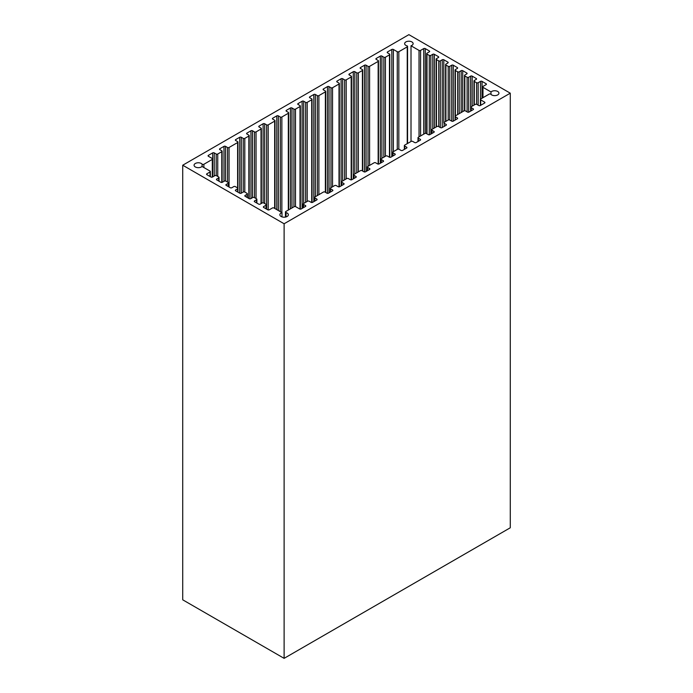<?xml version="1.0" encoding="UTF-8"?>
<svg xmlns="http://www.w3.org/2000/svg" width="693" height="693" viewBox="0 0 693 693"><rect width="100%" height="100%" fill="white"/><g stroke="black" fill="none" stroke-linecap="round" stroke-linejoin="round"><path stroke-width="1.04" d="M295.729 206.696A1.1 0.641 0 0 0 294.17 206.696L285.759 211.547A1.1 0.641 0 0 0 285.438 211.997A1.1 0.641 0 0 0 286.036 212.569A4.245 2.451 180 0 1 288.357 214.752A4.245 2.451 180 0 1 284.113 217.204A4.245 2.451 180 0 1 279.868 214.752A4.245 2.451 180 0 1 281.99 212.63L273.969 207.995A1.1 0.641 0 0 0 272.41 207.995L269.291 209.797A1.1 0.641 180 0 1 267.732 209.797L263.678 207.458A1.1 0.641 180 0 1 263.357 207.008A1.1 0.641 180 0 1 263.678 206.557L266.017 205.206A1.1 0.641 0 0 0 266.337 204.756A1.1 0.641 0 0 0 266.017 204.305L263.721 202.98A1.1 0.641 0 0 0 262.162 202.98L260.213 204.106A1.1 0.641 180 0 1 258.654 204.106L254.6 201.767A1.1 0.641 180 0 1 254.279 201.316A1.1 0.641 180 0 1 254.6 200.866L256.549 199.74A1.1 0.641 0 0 0 256.869 199.289A1.1 0.641 0 0 0 256.549 198.839L254.262 197.522A1.1 0.641 0 0 0 252.702 197.522L250.753 198.648A1.1 0.641 180 0 1 249.194 198.648L245.14 196.301A1.1 0.641 180 0 1 244.82 195.859A1.1 0.641 180 0 1 245.14 195.409L247.089 194.283A1.1 0.641 0 0 0 247.41 193.832A1.1 0.641 0 0 0 247.089 193.382L244.802 192.056A1.1 0.641 0 0 0 243.243 192.056L241.294 193.182A1.1 0.641 180 0 1 239.735 193.182L235.681 190.844A1.1 0.641 180 0 1 235.36 190.393A1.1 0.641 180 0 1 235.681 189.943L237.63 188.817A1.1 0.641 0 0 0 237.95 188.366A1.1 0.641 0 0 0 237.63 187.916L235.343 186.599A1.1 0.641 0 0 0 233.784 186.599L231.834 187.725A1.1 0.641 180 0 1 230.275 187.725L226.221 185.386A1.1 0.641 180 0 1 225.901 184.936A1.1 0.641 180 0 1 226.221 184.485L228.17 183.359A1.1 0.641 0 0 0 228.491 182.909A1.1 0.641 0 0 0 228.17 182.458L225.883 181.133A1.1 0.641 0 0 0 224.324 181.133L222.375 182.259A1.1 0.641 180 0 1 220.816 182.259L216.762 179.92A1.1 0.641 180 0 1 216.441 179.47A1.1 0.641 180 0 1 216.762 179.019L218.711 177.893A1.1 0.641 0 0 0 219.031 177.443A1.1 0.641 0 0 0 218.711 176.992L216.415 175.667A1.1 0.641 0 0 0 214.856 175.667L212.517 177.018A1.1 0.641 180 0 1 210.958 177.018L206.904 174.679A1.1 0.641 180 0 1 206.583 174.229A1.1 0.641 180 0 1 206.904 173.778L210.022 171.977A1.1 0.641 0 0 0 210.343 171.526A1.1 0.641 0 0 0 210.022 171.076L202.001 166.45A4.245 2.451 180 0 1 197.228 167.593A4.245 2.451 180 0 1 194.075 165.22A4.245 2.451 180 0 1 197.332 162.838A4.245 2.451 180 0 1 202.105 164.111A1.1 0.641 0 0 0 203.872 164.276L212.283 159.416A1.1 0.641 0 0 0 212.604 158.966A1.1 0.641 0 0 0 212.283 158.515L208.385 156.263A1.1 0.641 180 0 1 208.065 155.812A1.1 0.641 180 0 1 208.385 155.362L212.673 152.884A1.1 0.641 180 0 1 214.232 152.884L216.181 154.011A1.1 0.641 0 0 0 217.741 154.011L221.795 151.672A1.1 0.641 0 0 0 222.124 151.221A1.1 0.641 0 0 0 221.795 150.771L219.846 149.645A1.1 0.641 180 0 1 219.525 149.194A1.1 0.641 180 0 1 219.846 148.744L223.986 146.362A1.1 0.641 180 0 1 225.546 146.362L227.495 147.488A1.1 0.641 0 0 0 229.054 147.488L237.63 142.533A1.1 0.641 0 0 0 237.95 142.082A1.1 0.641 0 0 0 237.63 141.632L235.681 140.506A1.1 0.641 180 0 1 235.36 140.055A1.1 0.641 180 0 1 235.681 139.605L239.735 137.266A1.1 0.641 180 0 1 241.294 137.266L243.243 138.392A1.1 0.641 0 0 0 244.802 138.392L248.856 136.045A1.1 0.641 0 0 0 249.185 135.594A1.1 0.641 0 0 0 248.856 135.144L246.907 134.018A1.1 0.641 180 0 1 246.587 133.567A1.1 0.641 180 0 1 246.907 133.117L250.961 130.778A1.1 0.641 180 0 1 252.529 130.778L254.478 131.904A1.1 0.641 0 0 0 256.038 131.904L261.027 129.019A1.1 0.641 0 0 0 261.348 128.577A1.1 0.641 0 0 0 261.027 128.127L259.078 127.001A1.1 0.641 180 0 1 258.758 126.55A1.1 0.641 180 0 1 259.078 126.1L263.132 123.752A1.1 0.641 180 0 1 264.691 123.752L266.64 124.879A1.1 0.641 0 0 0 268.2 124.879L274.671 121.145A1.1 0.641 0 0 0 275 120.695A1.1 0.641 0 0 0 274.671 120.244L272.721 119.118A1.1 0.641 180 0 1 272.401 118.668A1.1 0.641 180 0 1 272.721 118.217L276.776 115.878A1.1 0.641 180 0 1 278.343 115.878L280.293 117.004A1.1 0.641 0 0 0 281.852 117.004L288.323 113.262A1.1 0.641 0 0 0 288.643 112.812A1.1 0.641 0 0 0 288.323 112.361L286.374 111.235A1.1 0.641 180 0 1 286.053 110.785A1.1 0.641 180 0 1 286.374 110.334L290.428 107.995A1.1 0.641 180 0 1 291.987 107.995L293.936 109.122A1.1 0.641 0 0 0 295.495 109.122L300.017 106.514A1.1 0.641 0 0 0 300.346 106.064A1.1 0.641 0 0 0 300.017 105.613L298.068 104.487A1.1 0.641 180 0 1 297.747 104.037A1.1 0.641 180 0 1 298.068 103.586L302.122 101.239A1.1 0.641 180 0 1 303.681 101.239L305.639 102.365A1.1 0.641 0 0 0 307.198 102.365L311.72 99.757A1.1 0.641 0 0 0 312.041 99.307A1.1 0.641 0 0 0 311.72 98.856L309.771 97.73A1.1 0.641 180 0 1 309.442 97.28A1.1 0.641 180 0 1 309.771 96.829L313.825 94.491A1.1 0.641 180 0 1 315.384 94.491L317.333 95.617A1.1 0.641 0 0 0 318.893 95.617L325.363 91.874A1.1 0.641 0 0 0 325.693 91.424A1.1 0.641 0 0 0 325.363 90.974L323.414 89.847A1.1 0.641 180 0 1 323.094 89.397A1.1 0.641 180 0 1 323.414 88.947L327.468 86.608A1.1 0.641 180 0 1 329.028 86.608L330.977 87.734A1.1 0.641 0 0 0 332.536 87.734L339.016 84A1.1 0.641 0 0 0 339.336 83.55A1.1 0.641 0 0 0 339.016 83.099L337.067 81.973A1.1 0.641 180 0 1 336.737 81.523A1.1 0.641 180 0 1 337.067 81.072L341.121 78.733A1.1 0.641 180 0 1 342.68 78.733L344.629 79.86A1.1 0.641 0 0 0 346.188 79.86L351.178 76.975A1.1 0.641 0 0 0 351.498 76.525A1.1 0.641 0 0 0 351.178 76.074L349.229 74.948A1.1 0.641 180 0 1 348.908 74.498A1.1 0.641 180 0 1 349.229 74.047L353.283 71.708A1.1 0.641 180 0 1 354.842 71.708L356.791 72.834A1.1 0.641 0 0 0 358.35 72.834L362.413 70.487A1.1 0.641 0 0 0 362.734 70.036A1.1 0.641 0 0 0 362.413 69.586L360.464 68.468A1.1 0.641 180 0 1 360.135 68.018A1.1 0.641 180 0 1 360.464 67.567L364.518 65.22A1.1 0.641 180 0 1 366.077 65.22L368.026 66.346A1.1 0.641 0 0 0 369.586 66.346L378.161 61.391A1.1 0.641 0 0 0 378.482 60.941A1.1 0.641 0 0 0 378.161 60.499L376.212 59.373A1.1 0.641 180 0 1 375.892 58.922A1.1 0.641 180 0 1 376.212 58.472L380.344 56.081A1.1 0.641 180 0 1 381.904 56.081L383.853 57.207A1.1 0.641 0 0 0 385.412 57.207L389.475 54.868A1.1 0.641 0 0 0 389.795 54.418A1.1 0.641 0 0 0 389.475 53.967L387.526 52.841A1.1 0.641 180 0 1 387.196 52.391A1.1 0.641 180 0 1 387.526 51.94L391.814 49.463A1.1 0.641 180 0 1 393.373 49.463L397.271 51.715A1.1 0.641 0 0 0 398.83 51.715L407.241 46.855A1.1 0.641 0 0 0 407.562 46.405A1.1 0.641 0 0 0 406.964 45.842A4.245 2.451 180 0 1 404.643 43.659A4.245 2.451 180 0 1 408.887 41.208A4.245 2.451 180 0 1 413.132 43.659A4.245 2.451 180 0 1 411.01 45.781L419.031 50.407A1.1 0.641 0 0 0 420.59 50.407L423.709 48.605A1.1 0.641 180 0 1 425.268 48.605L429.322 50.953A1.1 0.641 180 0 1 429.643 51.403A1.1 0.641 180 0 1 429.322 51.854L426.983 53.196A1.1 0.641 0 0 0 426.663 53.647A1.1 0.641 0 0 0 426.983 54.097L429.279 55.423A1.1 0.641 0 0 0 430.838 55.423L432.787 54.297A1.1 0.641 180 0 1 434.346 54.297L438.4 56.644A1.1 0.641 180 0 1 438.721 57.095A1.1 0.641 180 0 1 438.4 57.545L436.451 58.662A1.1 0.641 0 0 0 436.131 59.113A1.1 0.641 0 0 0 436.451 59.563L438.738 60.889A1.1 0.641 0 0 0 440.298 60.889L442.247 59.763A1.1 0.641 180 0 1 443.806 59.763L447.86 62.101A1.1 0.641 180 0 1 448.18 62.552A1.1 0.641 180 0 1 447.86 63.002L445.911 64.128A1.1 0.641 0 0 0 445.59 64.579A1.1 0.641 0 0 0 445.911 65.029L448.198 66.346A1.1 0.641 0 0 0 449.757 66.346L451.706 65.22A1.1 0.641 180 0 1 453.265 65.22L457.319 67.567A1.1 0.641 180 0 1 457.64 68.018A1.1 0.641 180 0 1 457.319 68.468L455.37 69.586A1.1 0.641 0 0 0 455.05 70.036A1.1 0.641 0 0 0 455.37 70.487L457.657 71.812A1.1 0.641 0 0 0 459.216 71.812L461.166 70.686A1.1 0.641 180 0 1 462.725 70.686L466.779 73.025A1.1 0.641 180 0 1 467.099 73.475A1.1 0.641 180 0 1 466.779 73.926L464.83 75.052A1.1 0.641 0 0 0 464.509 75.502A1.1 0.641 0 0 0 464.83 75.953L467.117 77.269A1.1 0.641 0 0 0 468.676 77.269L470.625 76.143A1.1 0.641 180 0 1 472.184 76.143L476.238 78.491A1.1 0.641 180 0 1 476.559 78.941A1.1 0.641 180 0 1 476.238 79.383L474.289 80.509A1.1 0.641 0 0 0 473.969 80.96A1.1 0.641 0 0 0 474.289 81.41L476.585 82.736A1.1 0.641 0 0 0 478.144 82.736L480.483 81.384A1.1 0.641 180 0 1 482.042 81.384L486.096 83.732A1.1 0.641 180 0 1 486.417 84.182A1.1 0.641 180 0 1 486.096 84.633L482.978 86.426A1.1 0.641 0 0 0 482.657 86.876A1.1 0.641 0 0 0 482.978 87.327L490.999 91.961A4.245 2.451 180 0 1 495.772 90.818A4.245 2.451 180 0 1 498.925 93.183A4.245 2.451 180 0 1 495.668 95.565A4.245 2.451 180 0 1 490.895 94.291A1.1 0.641 0 0 0 489.128 94.135L480.717 98.995A1.1 0.641 0 0 0 480.396 99.445A1.1 0.641 0 0 0 480.717 99.896L484.615 102.14A1.1 0.641 180 0 1 484.935 102.59A1.1 0.641 180 0 1 484.615 103.04L480.327 105.518A1.1 0.641 180 0 1 478.768 105.518L476.819 104.392A1.1 0.641 0 0 0 475.259 104.392L471.205 106.739A1.1 0.641 0 0 0 470.876 107.19A1.1 0.641 0 0 0 471.205 107.64L473.154 108.766A1.1 0.641 180 0 1 473.475 109.208A1.1 0.641 180 0 1 473.154 109.659L469.014 112.049A1.1 0.641 180 0 1 467.454 112.049L465.505 110.923A1.1 0.641 0 0 0 463.946 110.923L455.37 115.878A1.1 0.641 0 0 0 455.05 116.329A1.1 0.641 0 0 0 455.37 116.779L457.319 117.905A1.1 0.641 180 0 1 457.64 118.356A1.1 0.641 180 0 1 457.319 118.806L453.265 121.145A1.1 0.641 180 0 1 451.706 121.145L449.757 120.019A1.1 0.641 0 0 0 448.198 120.019L444.144 122.358A1.1 0.641 0 0 0 443.815 122.808A1.1 0.641 0 0 0 444.144 123.259L446.093 124.385A1.1 0.641 180 0 1 446.413 124.835A1.1 0.641 180 0 1 446.093 125.286L442.039 127.625A1.1 0.641 180 0 1 440.471 127.625L438.522 126.498A1.1 0.641 0 0 0 436.962 126.498L431.973 129.383A1.1 0.641 0 0 0 431.652 129.834A1.1 0.641 0 0 0 431.973 130.284L433.922 131.41A1.1 0.641 180 0 1 434.242 131.861A1.1 0.641 180 0 1 433.922 132.311L429.868 134.65A1.1 0.641 180 0 1 428.309 134.65L426.36 133.524A1.1 0.641 0 0 0 424.8 133.524L418.329 137.266A1.1 0.641 0 0 0 418 137.716A1.1 0.641 0 0 0 418.329 138.167L420.279 139.293A1.1 0.641 180 0 1 420.599 139.743A1.1 0.641 180 0 1 420.279 140.194L416.224 142.533A1.1 0.641 180 0 1 414.657 142.533L412.707 141.407A1.1 0.641 0 0 0 411.148 141.407L404.677 145.14A1.1 0.641 0 0 0 404.357 145.591A1.1 0.641 0 0 0 404.677 146.041L406.626 147.167A1.1 0.641 180 0 1 406.947 147.618A1.1 0.641 180 0 1 406.626 148.068L402.572 150.407A1.1 0.641 180 0 1 401.013 150.407L399.064 149.281A1.1 0.641 0 0 0 397.505 149.281L392.983 151.897A1.1 0.641 0 0 0 392.654 152.347A1.1 0.641 0 0 0 392.983 152.798L394.932 153.924A1.1 0.641 180 0 1 395.253 154.374A1.1 0.641 180 0 1 394.932 154.825L390.878 157.164A1.1 0.641 180 0 1 389.319 157.164L387.361 156.038A1.1 0.641 0 0 0 385.802 156.038L381.28 158.654A1.1 0.641 0 0 0 380.959 159.104A1.1 0.641 0 0 0 381.28 159.555L383.229 160.681A1.1 0.641 180 0 1 383.558 161.123A1.1 0.641 180 0 1 383.229 161.573L379.175 163.92A1.1 0.641 180 0 1 377.616 163.92L375.667 162.794A1.1 0.641 0 0 0 374.107 162.794L367.636 166.528A1.1 0.641 0 0 0 367.307 166.978A1.1 0.641 0 0 0 367.636 167.429L369.586 168.555A1.1 0.641 180 0 1 369.906 169.005A1.1 0.641 180 0 1 369.586 169.456L365.532 171.795A1.1 0.641 180 0 1 363.972 171.795L362.023 170.669A1.1 0.641 0 0 0 360.464 170.669L353.984 174.411A1.1 0.641 0 0 0 353.664 174.861A1.1 0.641 0 0 0 353.984 175.312L355.933 176.438A1.1 0.641 180 0 1 356.263 176.888A1.1 0.641 180 0 1 355.933 177.339L351.879 179.678A1.1 0.641 180 0 1 350.32 179.678L348.371 178.551A1.1 0.641 0 0 0 346.812 178.551L341.822 181.436A1.1 0.641 0 0 0 341.502 181.887A1.1 0.641 0 0 0 341.822 182.337L343.771 183.463A1.1 0.641 180 0 1 344.092 183.914A1.1 0.641 180 0 1 343.771 184.364L339.717 186.703A1.1 0.641 180 0 1 338.158 186.703L336.209 185.577A1.1 0.641 0 0 0 334.65 185.577L330.587 187.916A1.1 0.641 0 0 0 330.266 188.366A1.1 0.641 0 0 0 330.587 188.817L332.536 189.943A1.1 0.641 180 0 1 332.865 190.393A1.1 0.641 180 0 1 332.536 190.844L328.482 193.182A1.1 0.641 180 0 1 326.923 193.182L324.974 192.056A1.1 0.641 0 0 0 323.414 192.056L314.839 197.011A1.1 0.641 0 0 0 314.518 197.462A1.1 0.641 0 0 0 314.839 197.912L316.788 199.038A1.1 0.641 180 0 1 317.108 199.489A1.1 0.641 180 0 1 316.788 199.939L312.656 202.321A1.1 0.641 180 0 1 311.096 202.321L309.147 201.195A1.1 0.641 0 0 0 307.588 201.195L303.525 203.543A1.1 0.641 0 0 0 303.205 203.993A1.1 0.641 0 0 0 303.525 204.444L305.474 205.57A1.1 0.641 180 0 1 305.804 206.02A1.1 0.641 180 0 1 305.474 206.471L301.186 208.948A1.1 0.641 180 0 1 299.627 208.948L295.729 206.696M490.999 94.404L490.999 91.961M411.01 141.485L411.01 45.781M281.99 216.874L281.99 212.63M182.727 165.22L182.727 599.817L284.113 658.35L284.113 223.761L510.273 93.183L408.887 34.65L182.727 165.22L284.113 223.761M284.113 658.35L510.273 527.78L510.273 93.183M305.474 206.471L305.474 205.57M303.525 207.597L303.525 204.444M316.788 199.939L316.788 199.038M314.839 201.065L314.839 197.912M332.536 190.844L332.536 189.943M330.587 191.97L330.587 188.817M343.771 184.364L343.771 183.463M341.822 185.481L341.822 182.337M355.933 177.339L355.933 176.438M353.984 178.465L353.984 175.312M369.586 169.456L369.586 168.555M367.636 170.582L367.636 167.429M383.229 161.573L383.229 160.681M381.28 162.699L381.28 159.555M394.932 154.825L394.932 153.924M392.983 155.951L392.983 152.798M406.626 148.068L406.626 147.167M404.677 149.194L404.677 146.041M420.279 140.194L420.279 139.293M418.329 141.311L418.329 138.167M433.922 132.311L433.922 131.41M431.973 133.437L431.973 130.284M446.093 125.286L446.093 124.385M444.144 126.412L444.144 123.259M457.319 118.806L457.319 117.905M455.37 119.932L455.37 116.779M473.154 109.659L473.154 108.766M471.205 110.785L471.205 107.64M484.615 103.04L484.615 102.14M480.717 105.293L480.717 99.896M482.978 97.687L482.978 87.327M486.096 84.633L486.096 83.732M482.042 98.224L482.042 81.384M480.483 99.194L480.483 81.384M478.144 105.163L478.144 82.736M476.585 104.288L476.585 82.736M474.289 104.955L474.289 81.41M476.238 79.383L476.238 78.491M472.184 106.168L472.184 76.143M470.625 111.123L470.625 76.143M468.676 112.179L468.676 77.269M467.117 111.85L467.117 77.269M464.83 110.741L464.83 75.953M466.779 73.926L466.779 73.025M462.725 111.634L462.725 70.686M461.166 112.535L461.166 70.686M459.216 113.652L459.216 71.812M457.657 114.553L457.657 71.812M455.37 115.878L455.37 70.487M457.319 68.468L457.319 67.567M453.265 121.145L453.265 65.22M451.706 121.145L451.706 65.22M449.757 120.019L449.757 66.346M448.198 120.019L448.198 66.346M445.911 121.336L445.911 65.029M447.86 63.002L447.86 62.101M443.815 122.808L443.806 59.763M442.247 127.503L442.247 59.763M440.298 127.521L440.298 60.889M438.738 126.62L438.738 60.889M436.451 126.802L436.451 59.563M438.4 57.545L438.4 56.644M434.346 128.014L434.346 54.297M432.787 128.915L432.787 54.297M430.838 134.096L430.838 55.423M429.279 134.832L429.279 55.423M426.983 133.888L426.983 54.097M429.322 51.854L429.322 50.953M425.268 133.368L425.268 48.605M423.709 134.156L423.709 48.605M420.59 135.958L420.59 50.407M419.031 136.859L419.031 50.407M407.241 143.659L407.241 46.855M398.83 149.186L398.83 51.715M397.271 149.419L397.271 51.715M393.373 151.672L393.373 49.463M391.814 156.627L391.814 49.463M387.526 52.841L387.526 51.94M389.475 157.242L389.475 54.868M385.412 156.263L385.412 57.207M383.853 157.164L383.853 57.207M381.904 158.29L381.904 56.081M380.344 163.245L380.344 56.081M376.212 59.373L376.212 58.472M378.161 164.094L378.161 61.391M369.586 165.402L369.586 66.346M368.026 166.303L368.026 66.346M366.077 171.483L366.077 65.22M364.518 171.968L364.518 65.22M360.464 68.468L360.464 67.567M362.413 170.894L362.413 70.487M358.35 171.89L358.35 72.834M356.791 172.791L356.791 72.834M354.842 173.917L354.842 71.708M353.283 178.863L353.283 71.708M349.229 74.948L349.229 74.047M351.178 179.859L351.178 76.975M346.188 178.915L346.188 79.86M344.629 179.816L344.629 79.86M342.68 180.934L342.68 78.733M341.121 185.889L341.121 78.733M337.067 81.973L337.067 81.072M339.016 186.885L339.016 84M332.536 186.789L332.536 87.734M330.977 187.69L330.977 87.734M329.028 192.871L329.028 86.608M327.468 193.356L327.468 86.608M323.414 89.847L323.414 88.947M325.363 192.282L325.363 91.874M318.893 194.672L318.893 95.617M317.333 195.573L317.333 95.617M315.384 196.699L315.384 94.491M313.825 201.646L313.825 94.491M309.771 97.73L309.771 96.829M311.72 202.503L311.72 99.757M307.198 201.42L307.198 102.365M305.639 202.321L305.639 102.365M303.681 203.447L303.681 101.239M302.122 208.402L302.122 101.239M298.068 104.487L298.068 103.586M300.017 209.087L300.017 106.514M295.495 206.592L295.495 109.122M293.936 206.826L293.936 109.122M291.987 207.952L291.987 107.995M290.428 208.853L290.428 107.995M286.374 111.235L286.374 110.334M288.323 210.066L288.323 113.262M281.852 212.543L281.852 117.004M280.293 211.642L280.293 117.004M278.343 210.516L278.343 115.878M276.776 209.615L276.776 115.878M272.721 119.118L272.721 118.217M274.671 208.402L274.671 121.145M268.2 209.962L268.2 124.879M266.64 209.165L266.64 124.879M264.691 203.543L264.691 123.752M263.132 202.806L263.132 123.752M259.078 127.001L259.078 126.1M261.027 203.638L261.027 129.019M256.038 198.544L256.038 131.904M254.478 197.644L254.478 131.904M252.529 197.626L252.529 130.778M250.961 198.527L250.961 130.778M246.907 134.018L246.907 133.117M248.856 198.449L248.856 136.045M244.802 192.056L244.802 138.392M243.243 192.056L243.243 138.392M241.294 193.182L241.294 137.266M239.735 193.182L239.735 137.266M235.681 140.506L235.681 139.605M237.63 187.916L237.63 142.533M229.054 187.015L229.054 147.488M227.495 182.06L227.495 147.488M225.546 181.003L225.546 146.362M223.986 181.332L223.986 146.362M219.846 149.645L219.846 148.744M221.795 182.441L221.795 151.672M217.741 176.438L217.741 154.011M216.181 175.563L216.181 154.011M214.232 176.031L214.232 152.884M212.673 176.932L212.673 152.884M208.385 156.263L208.385 155.362M212.283 177.122L212.283 159.416M203.872 167.524L203.872 164.276M202.105 166.511L202.105 164.111M210.022 176.481L210.022 171.977M206.904 174.679L206.904 173.778M218.711 181.046L218.711 177.893M216.762 179.92L216.762 179.019M228.17 186.504L228.17 183.359M226.221 185.386L226.221 184.485M237.63 191.97L237.63 188.817M235.681 190.844L235.681 189.943M247.089 197.427L247.089 194.283M245.14 196.301L245.14 195.409M256.549 202.893L256.549 199.74M254.6 201.767L254.6 200.866M266.017 208.81L266.017 205.206M263.678 207.458L263.678 206.557M286.036 216.935L286.036 212.569M303.205 207.779L303.205 203.993M314.518 201.247L314.518 197.462M330.266 192.152L330.266 188.366M341.502 185.672L341.502 181.887M353.664 178.647L353.664 174.861M367.307 170.773L367.307 166.978M380.959 162.89L380.959 159.104M392.654 156.133L392.654 152.347M404.357 149.385L404.357 145.591M418 141.502L418 137.716M431.652 133.619L431.652 129.834M455.05 120.114L455.05 70.036M470.876 110.975L470.876 107.19M480.396 105.483L480.396 99.445M482.657 97.869L482.657 86.876M473.969 105.137L473.969 80.96M464.509 110.75L464.509 75.502M445.59 121.526L445.59 64.579M436.131 126.984L436.131 59.113M426.663 133.697L426.663 53.647M407.562 143.477L407.562 46.405M389.795 157.328L389.795 54.418M378.482 164.102L378.482 60.941M362.734 171.084L362.734 70.036M351.498 179.816L351.498 76.525M339.336 186.841L339.336 83.55M325.693 192.472L325.693 91.424M312.041 202.503L312.041 99.307M300.346 209.13L300.346 106.064M288.643 209.884L288.643 112.812M275 208.593L275 120.695M261.348 203.456L261.348 128.577M249.185 198.64L249.185 135.594M237.95 192.152L237.95 142.082M222.124 182.372L222.124 151.221M212.604 176.966L212.604 158.966M210.343 176.663L210.343 171.526M219.031 181.237L219.031 177.443M228.491 186.694L228.491 182.909M247.41 197.618L247.41 193.832M256.869 203.075L256.869 199.289M266.337 208.991L266.337 204.756M285.438 217.082L285.438 211.997"/></g></svg>
